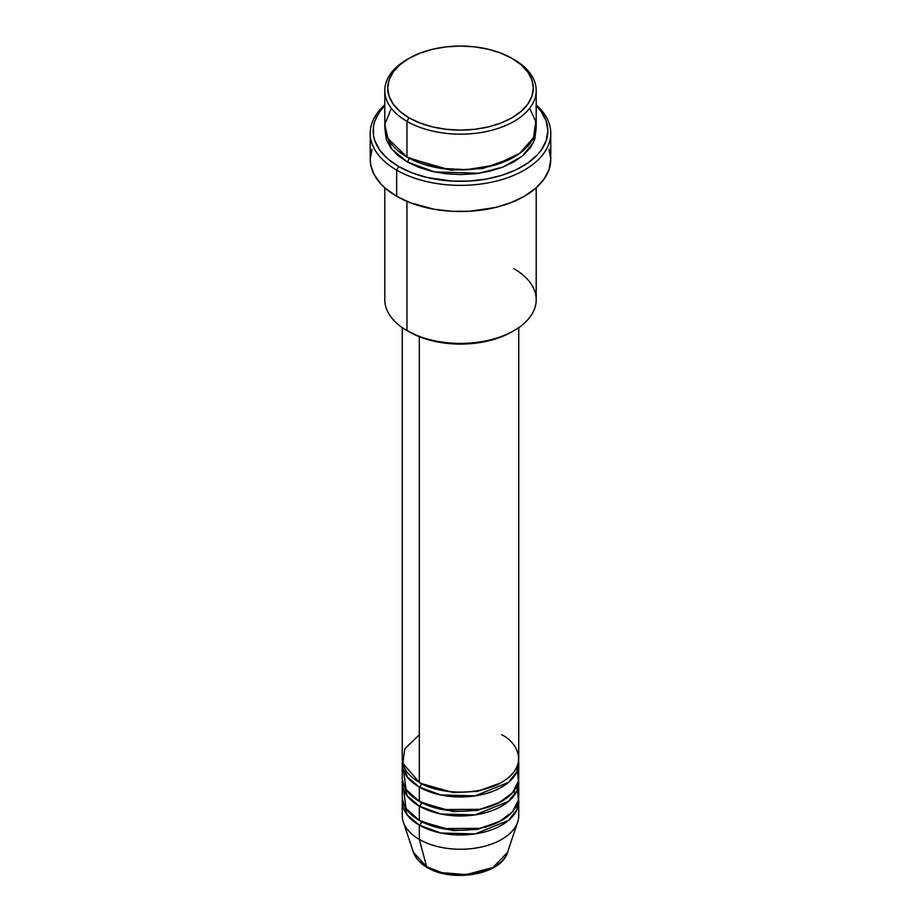 <?xml version="1.0" encoding="UTF-8"?>
<svg xmlns="http://www.w3.org/2000/svg" width="921" height="921" viewBox="0 0 921 921"><rect width="100%" height="100%" fill="white"/><g stroke="black" fill="none" stroke-linecap="round" stroke-linejoin="round"><path stroke-width="1.38" d="M507.529 852.397L492.977 867.49L466.13 874.616L441.85 872.636L426.63 866.707A2.913 1.681 120 0 0 427.171 867.478A2.913 1.681 -60 0 1 426.63 866.707A47.892 27.653 0 0 0 474.534 873.603A47.892 27.653 0 0 0 507.529 852.397C501.427 874.685 452.004 882.951 427.171 867.467C420.172 863.426 415.601 858.407 413.471 852.397A47.892 27.653 0 0 0 426.63 866.707L419.32 839.411L426.63 866.707L413.471 852.397L403.317 822.004A58.242 33.628 180 0 0 419.32 839.411A58.242 33.628 0 0 0 482.788 846.698A58.242 33.628 0 0 0 518.742 815.638L518.742 801.374A58.242 33.628 180 0 1 482.788 832.434A58.242 33.628 180 0 1 419.32 825.147L407.278 815.016L402.408 798.991A58.242 33.628 180 0 0 402.258 801.374L402.258 815.638A58.242 33.628 0 0 0 419.32 839.411L419.32 825.147L419.32 839.411A58.242 33.628 180 0 0 477.562 847.781A58.242 33.628 180 0 0 517.683 822.004L507.529 852.397M419.32 734.797L404.78 748.785L402.845 763.325L419.32 782.343A58.242 33.628 0 0 0 482.788 789.642A58.242 33.628 0 0 0 518.742 758.57L518.742 327.623M518.742 763.325A58.242 33.628 180 0 0 518.592 760.953L516.934 771.648L508.519 782.355L475.167 795.871L440.675 794.938L419.32 787.098A2.913 1.681 120 0 0 421.381 783.541L420.379 782.942L421.381 783.541A2.913 1.681 -60 0 1 419.32 787.098L407.278 776.979L402.408 760.953A58.242 33.628 180 0 0 402.258 763.325L402.258 777.589A58.242 33.628 0 0 0 419.32 801.374A58.242 33.628 0 0 0 482.788 808.661A58.242 33.628 0 0 0 518.742 777.589L518.742 763.325A58.242 33.628 180 0 1 482.788 794.397A58.242 33.628 180 0 1 419.32 787.098L419.32 801.374L419.32 787.098A58.242 33.628 180 0 1 402.258 763.325M403.582 770.463L406.057 789.539L419.32 801.374L442.437 809.559L479.853 809.306L498.802 802.928L512.444 792.808L518.408 781.204L517.418 770.463M518.742 782.343A58.242 33.628 180 0 0 518.592 779.972L516.934 790.667L508.519 801.374L475.167 814.889L440.675 813.968L419.32 806.128A2.913 1.681 120 0 0 421.381 802.559L420.379 801.961L421.381 802.559A2.913 1.681 -60 0 1 419.32 806.128L407.278 795.997L402.408 779.972A58.242 33.628 180 0 0 402.258 782.343L402.258 796.619A58.242 33.628 0 0 0 419.32 820.392A58.242 33.628 0 0 0 482.788 827.68A58.242 33.628 0 0 0 518.742 796.619L518.742 782.343A58.242 33.628 180 0 1 482.788 813.416A58.242 33.628 180 0 1 419.32 806.128L419.32 820.392L419.32 806.128A58.242 33.628 180 0 1 402.258 782.343M403.582 789.481L406.057 808.557L419.32 820.392L442.437 828.578L479.853 828.324L498.802 821.946L512.444 811.827L518.408 800.222L517.418 789.481M518.742 801.374A58.242 33.628 180 0 0 518.592 798.991L516.934 809.686L508.519 820.392L475.167 833.908L440.675 832.987L419.32 825.147A2.913 1.681 120 0 0 421.381 821.578L420.379 820.979L421.381 821.578A2.913 1.681 -60 0 1 419.32 825.147A58.242 33.628 180 0 1 402.258 801.374M391.379 108.287L384.863 124.185L387.822 138.38L406.967 157.031L406.967 121.365L409.028 117.796A72.805 42.032 180 0 1 409.028 58.357A72.805 42.032 180 0 1 511.972 58.357L500.943 53.13L488.36 49.25L474.706 46.856L460.5 46.05L446.294 46.856L432.64 49.25L420.057 53.13L409.028 58.357L399.967 64.735L393.244 71.999L389.099 79.885L387.695 88.082L389.099 96.279L393.244 104.165L399.967 111.429L409.028 117.796L420.057 123.023L432.64 126.914L446.294 129.308L460.5 130.114L474.706 129.308L488.36 126.914L500.943 123.023L511.972 117.796L521.033 111.429L527.756 104.165L531.901 96.279L533.305 88.082L531.901 79.885L527.756 71.999L521.033 64.735L511.972 58.357A72.805 42.032 180 0 1 511.972 117.796A72.805 42.032 180 0 1 409.028 117.796L406.967 121.365A75.706 43.713 0 0 0 514.033 121.365A75.706 43.713 0 0 0 514.033 59.554L514.033 59.554A75.706 43.713 180 0 1 536.206 90.454A75.706 43.713 180 0 1 489.477 130.84A75.706 43.713 180 0 1 406.967 121.365L406.967 157.031A75.706 43.713 0 0 0 489.477 166.505A75.706 43.713 0 0 0 536.206 126.119L536.206 90.454M514.033 268.782A75.706 43.713 180 0 1 514.033 330.593A75.706 43.713 180 0 1 406.967 330.593L409.028 331.79A72.805 42.032 0 0 0 511.972 331.79L500.943 337.017L488.36 340.897L474.706 343.291L460.5 344.097L446.294 343.291L432.64 340.897L420.057 337.017L406.967 330.593A75.706 43.713 0 0 0 489.477 340.079A75.706 43.713 0 0 0 536.206 299.693L536.206 187.792M396.663 170.109A90.27 52.117 0 0 0 517.303 173.758A90.27 52.117 0 0 0 536.206 104.879A90.27 52.117 180 0 1 550.77 133.257A90.27 52.117 180 0 1 495.049 181.402A90.27 52.117 180 0 1 396.663 170.109L396.663 196.265A90.27 52.117 0 0 0 495.049 207.559A90.27 52.117 0 0 0 550.77 159.414L549.031 169.579L543.897 179.353L535.562 188.368L524.337 196.265L510.648 202.747L495.049 207.559L469.353 211.277L451.647 211.277L434.298 209.286L410.352 202.747L396.663 196.265L396.663 170.109A90.27 52.117 180 0 1 370.23 133.257A90.27 52.117 180 0 1 384.794 104.879A90.27 52.117 0 0 0 396.663 170.109L398.724 166.54L396.663 170.109M536.206 105.719A87.357 50.436 180 0 1 513.642 170.915A87.357 50.436 180 0 1 398.724 166.54L411.963 172.814L427.068 177.477L451.935 181.069L469.065 181.069L485.862 179.146L501.68 175.358L515.921 169.867L528.032 162.879L537.542 154.659L541.214 150.181L546.176 140.717L547.857 130.874L546.176 121.042L541.214 111.579L536.206 105.719M409.028 158.216L408.015 157.629L409.028 158.216A2.913 1.681 -60 0 1 406.967 161.785L391.506 148.88L384.897 128.503L386.244 139.405L390.55 147.602L397.55 155.165L406.967 161.785A2.913 1.681 120 0 0 409.028 158.216L450.772 170.155L482.673 168.531L512.985 157.629L482.673 168.531L450.772 170.155L409.028 158.216M419.32 336.729L419.32 782.343L419.32 336.729M406.967 201.377L406.967 330.593L406.967 201.377M443.243 872.97L460.5 874.95L477.757 872.97M409.028 58.357L406.967 59.554A75.706 43.713 0 0 0 406.967 121.365A75.706 43.713 180 0 1 384.794 90.454A75.706 43.713 180 0 1 408.015 58.956M384.794 90.454L384.794 126.119A75.706 43.713 0 0 0 406.967 157.031L440.837 168.336L466.705 169.683L495.199 164.974L519.605 153.439L533.57 137.574L535.792 121.537L529.621 108.287M384.794 105.719L379.786 111.579L374.824 121.042L373.558 125.935L373.558 135.824L374.824 140.717L379.786 150.181L387.868 158.896L398.724 166.54A87.357 50.436 180 0 1 384.794 105.719M536.103 128.503L534.756 139.405L530.45 147.602L523.45 155.165L514.033 161.785L502.567 167.219L489.477 171.26L475.271 173.747L460.5 174.587L445.729 173.747L431.523 171.26L418.433 167.219L406.967 161.785L434.47 171.928L478.897 173.275L502.878 167.104L522.288 156.133L533.547 142.375L536.103 128.503M370.23 133.257L370.23 159.414A90.27 52.117 0 0 0 396.663 196.265L385.439 188.368L380.891 183.981L374.11 174.541L370.668 164.514L370.23 159.414L371.969 149.237M549.031 149.237L550.77 159.414L550.77 133.257M384.794 187.792L384.794 299.693A75.706 43.713 0 0 0 406.967 330.593L406.967 330.593M402.258 327.623L402.258 758.57A58.242 33.628 0 0 0 419.32 782.343C429.704 790.264 470.643 799.624 501.68 782.343C531.601 764.43 515.38 740.795 501.68 734.797M421.381 821.578L453.247 830.661L477.585 829.372L500.621 820.979L477.585 829.372L453.247 830.661L421.381 821.578M514.01 790.874L515.138 793.983M421.381 802.559L453.247 811.643L477.585 810.353L500.621 801.961L477.585 810.353L453.247 811.643L421.381 802.559M421.381 783.541L453.247 792.613L477.585 791.335L500.621 782.942L477.585 791.335L453.247 792.613L421.381 783.541M485.828 827.392L485.068 827.104M407.117 772.017L405.908 775.045M514.033 330.593L511.972 331.79"/></g></svg>
